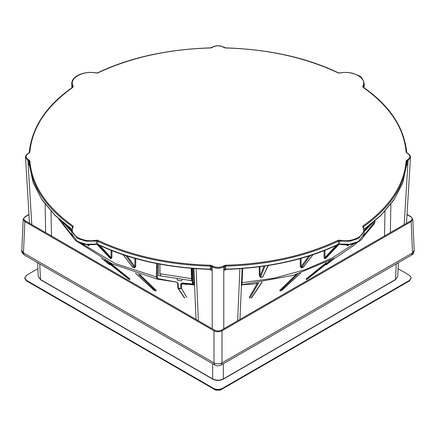 <?xml version="1.0" encoding="UTF-8"?>
<svg xmlns="http://www.w3.org/2000/svg" width="436" height="436" viewBox="0 0 436 436"><rect width="100%" height="100%" fill="white"/><g stroke="black" fill="none" stroke-linecap="round" stroke-linejoin="round"><path stroke-width="0.65" d="M398.106 268.707L409.459 275.258L411.301 277.83L409.459 280.403L222.453 388.367L222.453 388.879L409.459 280.915L411.301 277.83M28.754 282.196L213.547 388.879L213.547 388.367L26.542 280.403L26.542 280.915L24.699 278.342L26.542 275.258L37.894 268.707M409.459 280.403L409.459 280.915L407.24 282.196M215.771 390.166L220.224 390.166L222.453 388.879C219.482 390.269 216.518 390.269 213.547 388.879L215.771 390.166M28.771 282.201L26.542 280.915M24.699 277.83L26.542 280.403M213.547 388.367C216.518 389.757 219.482 389.757 222.453 388.367M28.989 214.632L25.321 216.752C23.337 218.125 23.337 219.493 25.321 220.861L214.441 330.052C216.812 331.197 219.188 331.197 221.559 330.052L410.679 220.861C412.663 219.493 412.663 218.125 410.679 216.752L407.006 214.632M407.022 214.425L410.995 216.719L412.783 219.221L411.126 221.619L412.543 252.902L414.2 250.455C413.786 253.153 412.93 254.679 411.633 255.016L412.543 252.902L222.006 362.91C219.335 364.093 216.665 364.093 213.994 362.91L214.904 365.019C216.932 366.087 218.992 366.087 221.096 365.019L222.006 362.91L222.006 330.81L221.559 330.052M214.441 330.052L213.994 330.81C216.665 332.068 219.335 332.068 222.006 330.81L411.126 221.619L410.679 220.861M28.978 214.425L25.005 216.719L23.217 219.221L24.874 221.619L25.321 220.861M38.248 276.522L40.455 279.487L212.659 378.906C216.218 380.601 219.782 380.601 223.341 378.906L395.545 279.487L397.752 276.522L395.414 279.765L223.21 379.184C219.739 380.846 216.261 380.846 212.79 379.184L40.586 279.765L38.248 276.522L37.616 262.663M24.367 255.016L21.8 250.455C21.359 251.616 22.214 253.136 24.367 255.016L214.904 365.019M192.75 284.016L181.91 282.959L180.776 284.021L180.711 288.556L178.324 288.185L178.204 283.629L176.994 282.196L157.031 279.073L156.437 277.007L156.595 263.546M135.754 258.575L135.732 266.445L134.648 267.878L132.702 267.23L131.727 265.965M97.751 244.253L110.946 258.559L111.098 257.605L111.938 257.578L110.978 258.771L109.093 257.169M89.478 244.465L88.693 245.85L87.173 244.678M71.782 231.756L71.128 230.944M87.663 245.31L87.167 244.65M87.767 244.71L88.693 245.85M160.094 275.781L158.508 275.525L158.377 275.012L158.448 263.905M159.974 264.194L159.925 273.764L160.928 275.928L191.502 280.659L191.268 268.38M176.951 278.664L177.599 280.255C182.837 281.345 181.948 280.359 181.91 279.432M189.665 280.473L192.281 280.779M157.14 279.095L176.994 282.196L157.794 278.609L157.271 276.762L157.456 263.715M191.911 268.429L192.325 282.288C192.532 284.267 192.865 285.068 193.317 284.686L181.91 282.959M194.63 285.362L194.053 284.752L193.328 268.543M192.44 268.472L192.865 282.642L193.322 284.686L194.053 284.752L193.317 284.686M194.532 285.051L187.703 284.185L187.578 283.673M87.331 244.825L88.573 245.588L88.552 244.449M180.776 284.021L182.03 283.231L193.47 284.681M187.703 284.185L186.94 284.452L181.589 283.776L181.523 288.305L180.711 288.556L181.523 288.305L186.777 297.379M184.259 297.674L177.926 288.169L177.839 287.733L178.324 288.419L177.839 287.733L178.324 288.419L180.787 288.801M178.204 283.629L177.697 283.275L177.817 287.836M109.403 257.474L109.73 257.992M96.956 244.285L110.978 258.771M135.732 266.445L134.882 266.581L134.593 267.655L132.353 266.778M139.694 274.462L156.235 290.316M177.697 283.275L176.967 282.446L177.719 283.177L177.839 287.733M224.736 47.933L223.341 47.11C219.782 45.393 216.218 45.393 212.659 47.11L210.452 47.976C168.274 49.181 130.789 57.465 97.996 72.828L96.22 73.025C82.845 70.136 68.239 78.567 73.248 86.29L72.649 86.922L71.755 83.756C71.482 75.995 84.311 70.692 96.334 72.921L97.724 72.774C129.459 57.617 167.026 49.312 210.435 47.862L212.343 47.077C216.114 45.279 219.886 45.279 223.652 47.077L225.565 47.862C268.974 49.312 306.541 57.617 338.271 72.774L339.666 72.921C344.315 72.109 348.833 72.272 353.22 73.417L358.605 75.597C361.351 76.551 363.232 79.265 364.245 83.756L363.341 87.211M406.766 152.747L406.139 152.24C404.052 127.89 389.702 106.248 363.095 87.314L362.752 86.29L363.455 87.314C389.773 105.654 404.21 127.448 406.766 152.709L409.235 154.442L410.281 156.017L410.478 157.298M364.098 229.26L381.211 215.013L394.34 199.176L402.891 182.33L406.668 164.715L407.011 165.026L407.137 161.02L408.085 160.47L410.478 157.303L406.483 223.287M363.58 226.638L363.352 227.32L364.245 230.846L358.708 238.361L349.803 241.25L339.59 241.043L339.78 240.171C353.155 243.059 367.755 234.628 362.752 226.905L363.352 227.32L363.58 226.638L363.095 225.881C389.702 206.947 404.052 185.305 406.139 160.955L406.69 160.23L407.137 161.02L406.766 161.494C404.673 185.927 390.28 207.64 363.58 226.638L363.548 227.597M72.649 86.922L72.545 87.314C46.227 105.654 31.79 127.448 29.234 152.709L26.765 154.442L25.713 156.017L25.522 157.298M29.512 223.287L25.522 157.303L27.915 160.47L29.234 161.494L29.861 160.955C31.948 185.305 46.292 206.947 72.905 225.881L73.248 226.905C68.239 234.628 82.845 243.059 96.22 240.171L97.996 240.367C130.789 255.73 168.274 264.014 210.452 265.219L210.425 266.107C168.105 264.897 130.495 256.586 97.599 241.173L97.757 244.476C129.209 259.513 166.443 267.808 209.471 269.366L210.523 269.323L211.384 270.331L211.264 266.325L210.425 266.107L210.294 269.513L211.384 270.331M72.452 227.597L72.42 226.638C45.72 207.64 31.327 185.927 29.234 161.494L29.332 164.715L28.989 165.026L29.708 165.255M29.376 165.179L33.109 182.33L41.66 199.176L54.783 215.013L71.902 229.26M72.905 225.881L72.42 226.638L72.698 227.118L71.755 230.791L71.853 233.93L77.357 241.402L86.246 244.28L96.427 244.062L96.411 241.043L97.599 241.173L97.996 240.367M72.42 226.638L72.649 227.32L73.248 226.905M96.236 244.22L97.631 244.204C130.239 259.491 167.511 267.791 209.454 269.11L209.471 269.366C166.443 267.808 129.209 259.513 97.757 244.476L96.351 244.324C85.56 245.523 74.033 244.089 71.853 233.876L71.853 233.93M193.851 268.581L194.527 284.256M192.347 282.19L194.478 283.073L194.527 284.272L193.987 283.787M210.452 265.219L211.711 265.535L211.264 266.325L212.218 266.876C216.071 268.712 219.929 268.712 223.782 266.876L225.576 266.107L225.548 265.219C267.726 264.014 305.211 255.73 338.004 240.367L339.78 240.171M242.672 268.543L242.013 283.787L241.468 284.272L242.149 268.581M241.473 284.256L241.522 283.073L242.062 282.73L274.004 278.201L304.759 269.846L332.325 257.921L354.959 243.135M211.711 265.535L212.659 266.085C216.218 267.802 219.782 267.802 223.341 266.085L224.289 265.535L224.736 266.325L224.611 270.331L225.477 269.323L226.54 269.11C268.489 267.791 305.761 259.491 338.369 244.204L338.401 241.173C305.5 256.586 267.895 264.897 225.576 266.107L225.706 269.513L224.611 270.331L226.246 269.388M338.004 240.367L338.401 241.173L339.59 241.043L339.568 244.062L349.754 244.28L358.643 241.402L364.147 233.876C363.243 239.577 359.487 241.255 356.348 242.754C351.307 244.814 345.737 245.337 339.649 244.324L338.249 244.471C306.802 259.507 269.557 267.808 226.529 269.366L225.674 269.53M338.38 244.198L339.568 244.062M210.326 269.53L209.471 269.366M248.422 283.673L248.297 284.185L241.468 285.051M295.908 274.582L295.455 274.718M296.3 274.462L279.765 290.316M242.013 283.787L241.947 284.752L241.37 285.362M364.022 235.02L374.949 221.837L374.344 223.673L374.944 220.987M364.872 230.944L373.314 222.371M348.827 244.678L347.307 245.85L346.522 244.465M326.907 257.169L325.022 258.771L324.062 257.578L324.902 257.605L336.069 245.501M304.268 265.965L303.298 267.23L301.352 267.878L300.262 266.445L300.246 258.575M263.546 275.568L262.734 277.116L260.565 277.449L259.338 275.841L260.101 276.102L263.944 266.194M313.048 254.635L303.679 266.739L301.407 267.655L301.118 266.581L300.262 266.445M268.107 265.333L262.766 276.893L268.489 265.143M262.734 277.116L260.592 277.231L260.101 276.102L259.981 266.745M261.905 282.348L251.741 297.674M249.714 298.289L258.684 282.8L257.229 283.553L249.054 284.452L248.297 284.185M256.531 283.029L257.229 283.553L249.223 297.379M326.597 257.474L326.27 257.992M325.022 258.771L324.945 250.275M348.566 244.956L348.337 245.31M348.833 244.65L347.427 245.588L347.443 244.449M348.233 244.71L347.307 245.85M406.292 165.255L406.619 165.249M406.69 160.23L407.638 159.68C410.608 157.625 410.608 155.57 407.638 153.516L407.137 153.243M406.139 160.955L406.766 161.494L406.396 165.184M338.401 73.074L338.004 72.828C305.211 57.465 267.726 49.181 225.548 47.976L224.289 47.66M73.248 86.29L72.42 87.609L72.905 87.314C46.292 106.248 31.948 127.89 29.861 152.24L29.234 152.747M28.863 153.243L28.362 153.516C25.386 155.57 25.386 157.625 28.362 159.68L29.31 160.23L28.863 161.02L28.989 165.026L29.381 165.249M71.858 229.423L55.078 215.466L41.998 199.802L33.278 182.864L29.37 165.14M29.621 165.19L29.343 164.803M406.657 164.803L406.625 165.179M406.625 165.14L402.722 182.864L394.002 199.802L380.922 215.466L364.142 229.423M411.126 216.997L410.679 216.752M25.321 216.752L24.874 216.997M24.874 221.619L213.994 330.81L213.994 362.91L23.457 252.902L24.874 221.619M40.902 279.732L40.455 279.487L39.747 263.894M212.659 363.722L212.659 378.906L213.106 379.151M222.894 379.151L223.341 378.906L223.341 363.722M396.253 263.894L395.545 279.487L395.098 279.732M59.645 219.749L71.978 235.02M81.041 243.135L115.169 263.518L156.437 277.007L157.271 276.762M111.894 250.607L111.938 257.578M191.426 280.648L160.998 275.939M159.925 273.764L191.502 278.653M157.429 263.709L157.385 267.219L156.551 267.47M184.744 298.055L178.324 288.419M62.686 222.371L71.384 231.353M66.931 225.788L71.749 230.671M104.564 260.036L109.572 263.987M109.643 262.646L129.901 278.926M106.657 261.137L129.808 279.743M128.68 279.089L104.962 260.254M99.931 245.501L111.098 257.605L111.049 250.275M125.563 255.213L134.648 267.878M127.219 256.03L134.882 266.581L134.904 258.335M132.702 267.23L122.794 254.292M140.545 274.718L140.07 274.647M138.223 274.004L155.935 291.161M154.551 290.703L135.569 273.149M187 283.918L186.881 284.196M157.794 278.609L157.08 279.084M192.063 272.587L192.576 273.045M364.245 83.805L364.147 86.84M407.638 159.68L408.085 160.47L404.205 224.6M390.351 232.601L390.863 204.195M384.977 211.247L384.53 235.963M71.853 86.84L71.94 87.74M31.795 224.6L27.915 160.47L28.362 159.68M45.137 204.195L45.649 232.601M51.47 235.963L51.023 211.247M96.22 240.171L96.411 241.043L86.197 241.25L77.292 238.361L71.755 230.846M198.358 320.765L196.107 268.74M212.659 266.085L212.218 266.876L212.218 328.766M223.782 328.766L223.782 266.876L223.341 266.085M239.887 268.74L237.642 320.765M300.426 273.149L281.449 290.703M280.065 291.161L297.772 274.004M324.062 257.578L324.106 250.607M259.338 275.841L259.224 266.843M313.206 254.292L303.298 267.23M301.352 267.878L310.437 255.213M301.096 258.335L301.118 266.581L308.775 256.03M260.565 277.449L265.023 265.813M261.736 282.326L251.256 298.055M339.039 244.285L326.308 257.78L325.054 258.559L338.243 244.253M331.038 260.254L307.32 279.089M306.186 279.743L329.344 261.137M306.094 278.926L326.357 262.646M373.423 222.284L364.714 231.102L373.423 222.284M364.245 230.671L369.069 225.788M326.302 264.805L334.45 258.39M326.428 263.987L331.436 260.036M374.491 221.472L374.906 221.962M406.69 152.965L406.139 152.24M363.095 87.314L363.58 87.609L363.095 87.314M408.085 153.788L407.638 153.516M362.752 86.29C367.755 78.567 353.155 70.136 339.78 73.025L338.004 72.828M362.752 226.905L363.095 225.881M223.341 47.11L223.782 47.388M212.218 47.388L212.659 47.11M211.711 47.66L211.264 47.933M224.289 265.535L225.548 265.219M97.996 72.828L97.599 73.074L97.996 72.828M29.861 152.24L29.31 152.965M28.362 153.516L27.915 153.788M29.31 160.23L29.861 160.955M409.459 280.915L407.229 282.201M397.752 276.522L398.384 262.663M221.096 365.019L411.633 255.016M23.217 219.215L21.8 250.455M412.783 219.215L414.2 250.455M58.571 218.785L72.594 236.835M78.148 242.045L112.292 263.922L157.031 279.073M159.74 275.721L160.955 275.934M87.14 244.645L87.429 244.956M109.725 264.832L101.539 258.379M128.625 279.051L104.94 260.238M109.556 257.66L96.934 244.285M132.277 266.674L122.952 254.635M154.328 290.556L135.465 273.116M192.042 272.691L192.325 282.288M71.755 83.805L71.853 86.889M196.047 319.43L194.483 283.302M239.953 319.43L241.517 283.302M364.245 230.846L364.147 233.93M194.603 285.22L194.053 284.752M241.397 285.215L241.947 284.752L293.466 275.312L335.862 257.583L353.449 245.719L357.852 242.045M363.406 236.835L374.355 223.663M281.672 290.556L300.535 273.116M262.183 282.228L261.878 282.468M339.066 244.285L326.444 257.66M307.375 279.051L331.06 260.238M348.549 244.972L348.86 244.645M326.275 264.832L334.461 258.379M374.949 221.837L374.982 220.954M364.245 230.791L363.292 227.091"/></g></svg>
